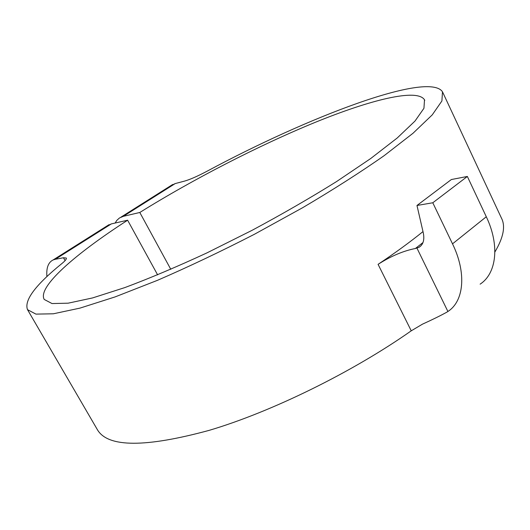 <?xml version="1.0" encoding="UTF-8"?>
<svg xmlns="http://www.w3.org/2000/svg" width="530" height="530" viewBox="0 0 530 530"><rect width="100%" height="100%" fill="white"/><g stroke="black" fill="none" stroke-linecap="round" stroke-linejoin="round"><path stroke-width="0.79" d="M170.031 186.169L175.211 183.572L184.4 181.141C189.906 179.584 197.339 176.338 206.707 171.402C307.884 116.931 428.472 70.967 442.484 91.789L441.901 100.978L432.248 114.871L412.989 133.275L384.217 155.621C360.579 172.19 333.397 189.548 302.676 207.694L254.301 234.333C220.93 251.465 188.66 266.795 157.483 280.317L115.116 296.906L79.957 308.122L53.378 313.786L35.934 314.118L27.507 309.652C23.963 300.377 35.45 284.994 61.97 263.49C65.322 260.727 66.767 258.905 66.31 258.037L63.467 257.759L65.091 260.621M97.341 429.591L97.619 430.082C108.358 447.545 145.551 447.631 209.211 430.347C271.565 411.863 352.212 372.318 411.24 330.819L422.47 324.161C432.288 319.703 440.43 315.701 446.883 312.144L447.903 311.481C463.975 301.245 466.744 272.963 452.514 243.846L432.791 202.771L416.977 205.474L423.271 232.796C424.682 239.818 423.251 244.661 418.992 247.325L415.394 248.497C403.27 250.895 390.829 256.175 378.075 264.344C395.016 253.029 409.988 242.111 422.993 231.597M494.881 252.022C503.493 237.453 505.68 226.131 501.433 218.075L442.775 92.405M175.211 183.572L123.331 216.333L119.409 218.009L116.805 220.4L115.142 223.037M106.563 226.224L111.36 223.892L55.345 259.269L53.152 259.932C48.276 262.304 46.196 267.869 46.912 276.633M157.629 274.871L127.624 220.215L111.36 223.892M123.331 216.333L139.801 212.477L170.786 269.306M416.977 205.474L451.355 179.531L467.354 176.457L432.791 202.771M480.12 284.159C496.557 273.526 499.969 245.317 486.295 216.757L467.354 176.457M55.345 259.269L63.467 257.759M139.801 212.477C193.271 179.186 258.084 145.796 314.489 122.635C370.344 99.826 417.143 88.106 424.503 99.812L423.947 108.279L414.99 121.078L397.215 137.992L370.768 158.477L336.53 181.585C310.328 197.928 282.152 214.18 252.015 230.351L206.879 252.923C177.206 266.669 149.864 278.224 124.855 287.578L92.584 297.926L68.112 303.186L52.013 303.551L44.235 299.457C37.067 287.187 75.24 253.983 127.624 220.215M378.075 264.344L411.24 330.819M447.903 311.481L416.964 248.153M422.993 242.541L415.394 248.497M486.295 216.757L452.514 243.846M97.619 430.082L27.507 309.652M120.953 217.148L172.694 184.486M53.152 259.932L109.008 224.68M418.992 247.325L421.052 245.701M424.768 100.362L424.503 99.812"/></g></svg>
